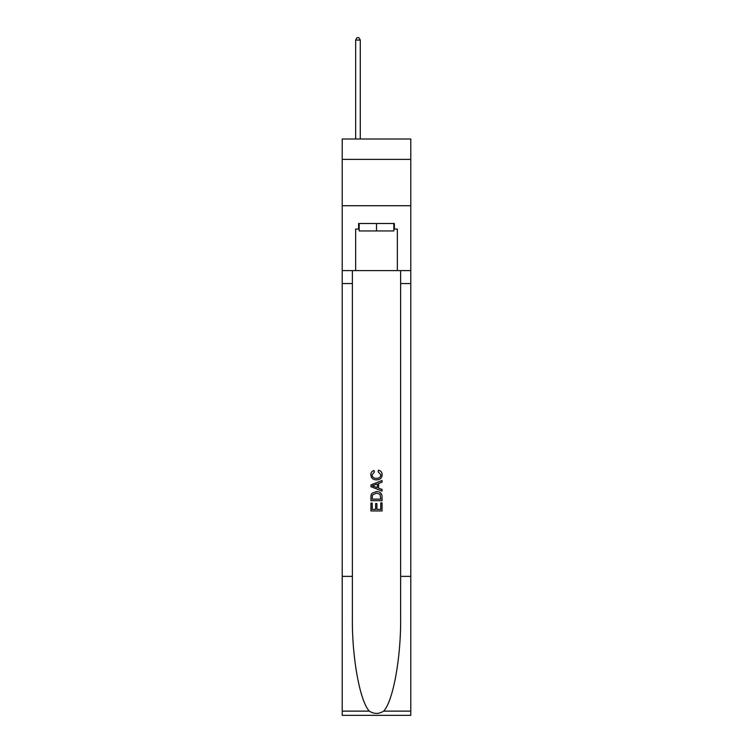 <?xml version="1.0" encoding="UTF-8"?>
<svg xmlns="http://www.w3.org/2000/svg" width="753" height="753" viewBox="0 0 753 753"><rect width="100%" height="100%" fill="white"/><g stroke="black" fill="none" stroke-linecap="round" stroke-linejoin="round"><path stroke-width="1.13" d="M410.78 159.401L410.78 139.013L342.22 139.013L342.22 159.401L410.78 159.401L410.78 205.729L342.22 205.729L342.22 159.401M393.828 223.519L393.828 230.936L359.172 230.936L359.172 223.519M376.5 223.519L376.5 230.936M380.773 502.835L380.773 509.386L376.924 509.386L380.773 509.386L380.773 502.835L382.053 502.835L382.053 510.958L370.937 510.958L370.937 503.117L370.937 510.958M375.643 503.541L375.643 509.386L372.217 509.386L375.643 509.386L375.643 503.541L376.924 503.541L376.924 509.386M371.888 493.309L371.097 494.928L371.888 493.309L376.434 491.568C379.992 491.558 381.865 493.271 382.053 496.707L382.053 500.689L370.937 500.689L370.937 496.895L370.937 500.689M378.495 470.183L378.128 471.755L378.495 470.183C380.849 470.804 382.082 472.31 382.195 474.729C381.893 478.146 379.973 479.859 376.415 479.877L376.415 479.877C372.999 479.812 371.125 478.099 370.796 474.757L370.796 474.757C370.853 472.564 371.926 471.133 374.025 470.474L374.363 472.037L372.076 474.832C372.406 477.233 373.846 478.4 376.406 478.315C379.004 478.447 380.51 477.298 380.914 474.87L378.128 471.755M383.672 711.124L410.78 711.124L410.78 715.35L342.22 715.35L342.22 576.365L352.366 576.365L352.366 617.686C351.867 657.181 359.878 701.297 369.328 711.124C374.109 714.173 378.881 714.173 383.672 711.124C393.122 701.297 401.133 657.181 400.634 617.686L400.634 270.591M370.937 484.913L370.937 486.683L382.053 491.097L370.937 486.683L370.937 484.913L382.053 480.499L370.937 484.913M400.634 576.365L410.78 576.365L410.78 205.729M342.22 576.365L342.22 205.729M352.366 270.591L352.366 576.365M410.78 711.124L410.78 576.365M342.22 270.591L355.651 270.591L355.651 229.081L359.172 229.081M393.828 229.081L394.384 229.081L394.384 223.519L358.616 223.519L358.616 229.081M394.384 229.081L397.349 229.081L397.349 270.591L410.78 270.591M355.651 270.591L397.349 270.591M382.053 480.499L382.053 482.165L378.637 483.426L378.637 488.17L382.053 489.431L382.053 491.097M374.269 486.56L377.347 487.69L377.347 483.897L372.217 485.798L374.269 486.56M377.347 483.897L377.347 487.69M370.937 496.895L371.097 494.928M379.983 494.203L380.773 499.126L379.983 494.203L376.406 493.14L372.453 495.032L372.217 499.126L380.773 499.126L372.217 499.126M370.937 503.117L372.217 503.117L372.217 509.386M360.282 139.013L360.282 40.06L355.651 40.06L355.651 139.013M355.651 40.06L357.044 37.65L358.899 37.65L360.282 40.06M400.634 283.561L410.78 283.561M352.366 283.561L342.22 283.561M342.22 711.124L369.328 711.124"/></g></svg>
